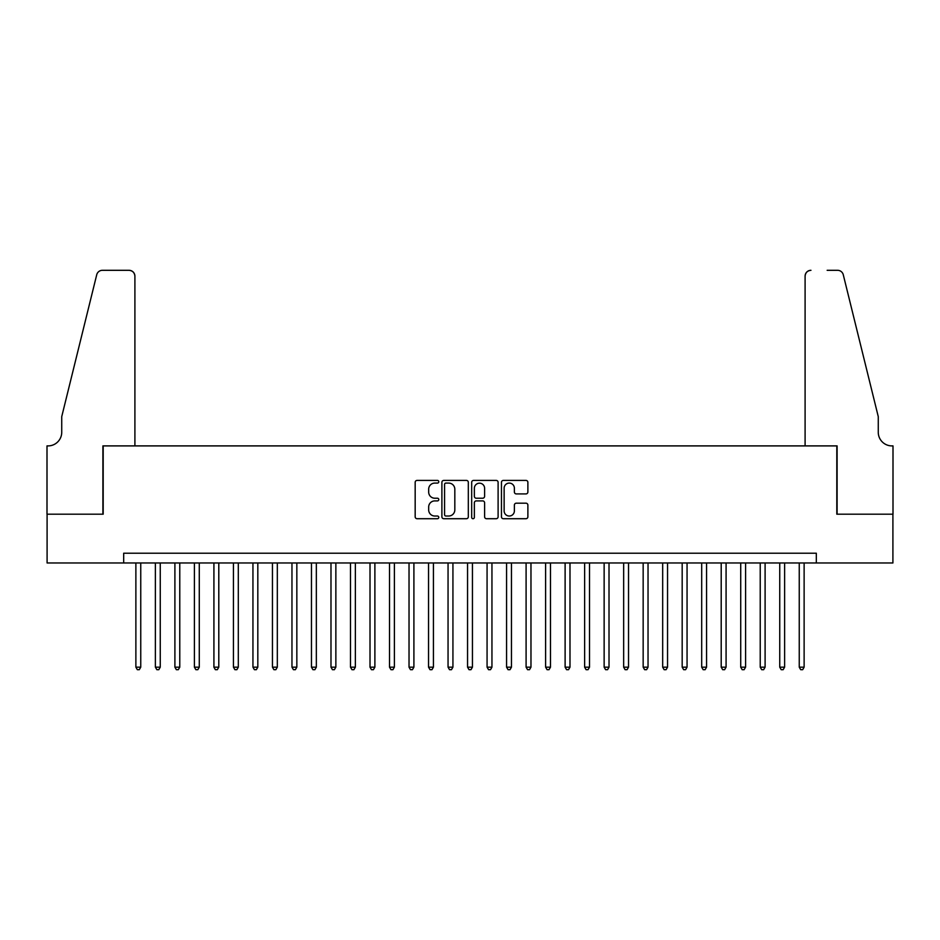 <?xml version="1.0" encoding="UTF-8"?>
<svg xmlns="http://www.w3.org/2000/svg" width="940" height="940" viewBox="0 0 940 940"><rect width="100%" height="100%" fill="white"/><g stroke="black" fill="none" stroke-linecap="round" stroke-linejoin="round"><path stroke-width="1.41" d="M438.78 481.75A1.339 1.339 0 0 0 437.441 480.411L417.09 480.411A1.915 1.915 0 0 0 415.174 482.326L415.174 516.8A1.915 1.915 0 0 0 417.09 518.716L437.441 518.716A1.339 1.339 0 0 0 438.78 517.364A1.339 1.339 0 0 0 437.441 516.025L434.809 516.025A6.133 6.133 0 0 1 428.675 509.903L428.675 507.024A6.133 6.133 0 0 1 434.809 500.903L437.441 500.903A1.339 1.339 0 0 0 438.78 499.563A1.339 1.339 0 0 0 437.441 498.224L434.809 498.224A6.133 6.133 0 0 1 428.675 492.09L428.675 489.223A6.133 6.133 0 0 1 434.809 483.089L437.441 483.089A1.339 1.339 0 0 0 438.78 481.75M525.965 493.911A1.915 1.915 0 0 0 527.88 491.996L527.88 482.326A1.915 1.915 0 0 0 525.965 480.411L503.37 480.411A1.915 1.915 0 0 0 501.455 482.326L501.455 516.8A1.915 1.915 0 0 0 503.37 518.716L525.965 518.716A1.915 1.915 0 0 0 527.88 516.8L527.88 505.109A1.915 1.915 0 0 0 525.965 503.194L516.295 503.194A1.915 1.915 0 0 0 514.38 505.109L514.38 510.902A5.123 5.123 0 0 1 509.257 516.025A5.123 5.123 0 0 1 504.134 510.902L504.134 488.213A5.123 5.123 0 0 1 509.257 483.089A5.123 5.123 0 0 1 514.38 488.213L514.38 491.996A1.915 1.915 0 0 0 516.295 493.911L525.965 493.911M123.681 562.966L47.094 562.966L47.094 514.192L103.188 514.192L103.188 445.901L836.812 445.901L836.812 514.192L892.906 514.192L892.906 562.966L816.32 562.966L816.32 553.214L123.681 553.214L123.681 562.966L816.32 562.966M468.32 482.326A1.915 1.915 0 0 0 466.405 480.411L443.809 480.411A1.915 1.915 0 0 0 441.894 482.326L441.894 516.8A1.915 1.915 0 0 0 443.809 518.716L466.405 518.716A1.915 1.915 0 0 0 468.32 516.8L468.32 482.326M473.596 480.411L496.191 480.411A1.915 1.915 0 0 1 498.106 482.326L498.106 516.8A1.915 1.915 0 0 1 496.191 518.716L486.521 518.716A1.915 1.915 0 0 1 484.605 516.8L484.605 502.818A1.915 1.915 0 0 0 482.69 500.903L476.274 500.903A1.915 1.915 0 0 0 474.359 502.818L474.359 517.364A1.339 1.339 0 0 1 473.02 518.716A1.339 1.339 0 0 1 471.68 517.364L471.68 482.326A1.915 1.915 0 0 1 473.596 480.411M445.913 483.089A1.339 1.339 0 0 0 444.573 484.429L444.573 514.685A1.339 1.339 0 0 0 445.913 516.025L448.697 516.025A6.133 6.133 0 0 0 454.819 509.903L454.819 489.223A6.133 6.133 0 0 0 448.697 483.089L445.913 483.089M484.605 488.306A5.123 5.123 0 0 0 479.482 483.184A5.123 5.123 0 0 0 474.359 488.306L474.359 496.308A1.915 1.915 0 0 0 476.274 498.224L482.69 498.224A1.915 1.915 0 0 0 484.605 496.308L484.605 488.306M135.877 562.966L135.877 667.165L140.753 667.165L140.753 562.966M140.753 667.165L139.285 669.691L137.334 669.691L135.877 667.165M134.902 445.901L134.902 276.16A5.852 5.852 0 0 0 129.038 270.309L102.413 270.309A5.852 5.852 0 0 0 96.726 274.75L61.735 416.632L61.735 432.247A13.653 13.653 0 0 1 48.069 445.901L47 445.901L47 514.192L102.895 514.192L102.895 445.901L134.902 445.901L134.902 276.16C134.526 272.624 132.575 270.673 129.038 270.309L112.847 270.309M96.726 274.75C98.218 271.543 98.218 271.543 96.726 274.75C98.218 271.543 98.218 271.543 96.726 274.75M61.735 432.247A13.653 13.653 0 0 1 48.069 445.901M805.098 445.901L805.098 276.16L805.098 445.901L837.105 445.901L837.105 514.192L893 514.192L893 445.901L891.931 445.901A13.653 13.653 0 0 1 878.266 432.247A13.653 13.653 0 0 0 891.931 445.901M867.538 373.133L843.274 274.75L878.266 416.632L878.266 432.247M827.153 270.309L837.587 270.309A5.852 5.852 0 0 1 843.274 274.75C841.782 271.543 841.782 271.543 843.274 274.75C841.782 271.543 841.782 271.543 843.274 274.75M810.962 270.309A5.852 5.852 0 0 0 805.098 276.16C805.474 272.624 807.425 270.673 810.962 270.309M155.382 562.966L155.382 667.165L160.258 667.165L160.258 562.966M160.258 667.165L158.801 669.691L156.851 669.691L155.382 667.165M174.899 562.966L174.899 667.165L179.775 667.165L179.775 562.966M179.775 667.165L178.306 669.691L176.356 669.691L174.899 667.165M194.404 562.966L194.404 667.165L199.28 667.165L199.28 562.966M199.28 667.165L197.823 669.691L195.873 669.691L194.404 667.165M213.921 562.966L213.921 667.165L218.797 667.165L218.797 562.966M218.797 667.165L217.328 669.691L215.378 669.691L213.921 667.165M233.425 562.966L233.425 667.165L238.302 667.165L238.302 562.966M238.302 667.165L236.845 669.691L234.894 669.691L233.425 667.165M252.942 562.966L252.942 667.165L257.818 667.165L257.818 562.966M257.818 667.165L256.35 669.691L254.399 669.691L252.942 667.165M272.447 562.966L272.447 667.165L277.324 667.165L277.324 562.966M277.324 667.165L275.867 669.691L273.916 669.691L272.447 667.165M291.964 562.966L291.964 667.165L296.84 667.165L296.84 562.966M296.84 667.165L295.372 669.691L293.421 669.691L291.964 667.165M311.469 562.966L311.469 667.165L316.345 667.165L316.345 562.966M316.345 667.165L314.888 669.691L312.938 669.691L311.469 667.165M330.986 562.966L330.986 667.165L335.862 667.165L335.862 562.966M335.862 667.165L334.393 669.691L332.443 669.691L330.986 667.165M350.491 562.966L350.491 667.165L355.367 667.165L355.367 562.966M355.367 667.165L353.91 669.691L351.96 669.691L350.491 667.165M370.007 562.966L370.007 667.165L374.884 667.165L374.884 562.966M374.884 667.165L373.415 669.691L371.464 669.691L370.007 667.165M389.512 562.966L389.512 667.165L394.389 667.165L394.389 562.966M394.389 667.165L392.932 669.691L390.981 669.691L389.512 667.165M409.029 562.966L409.029 667.165L413.906 667.165L413.906 562.966M413.906 667.165L412.437 669.691L410.486 669.691L409.029 667.165M428.534 562.966L428.534 667.165L433.422 667.165L433.422 562.966M433.422 667.165L431.954 669.691L430.003 669.691L428.534 667.165M448.051 562.966L448.051 667.165L452.927 667.165L452.927 562.966M452.927 667.165L451.47 669.691L449.508 669.691L448.051 667.165M467.556 562.966L467.556 667.165L472.444 667.165L472.444 562.966M472.444 667.165L470.975 669.691L469.025 669.691L467.556 667.165M487.073 562.966L487.073 667.165L491.949 667.165L491.949 562.966M491.949 667.165L490.492 669.691L488.53 669.691L487.073 667.165M506.578 562.966L506.578 667.165L511.466 667.165L511.466 562.966M511.466 667.165L509.997 669.691L508.047 669.691L506.578 667.165M526.095 562.966L526.095 667.165L530.971 667.165L530.971 562.966M530.971 667.165L529.514 669.691L527.563 669.691L526.095 667.165M545.611 562.966L545.611 667.165L550.488 667.165L550.488 562.966M550.488 667.165L549.019 669.691L547.068 669.691L545.611 667.165M565.116 562.966L565.116 667.165L569.993 667.165L569.993 562.966M569.993 667.165L568.536 669.691L566.585 669.691L565.116 667.165M584.633 562.966L584.633 667.165L589.509 667.165L589.509 562.966M589.509 667.165L588.04 669.691L586.09 669.691L584.633 667.165M604.138 562.966L604.138 667.165L609.014 667.165L609.014 562.966M609.014 667.165L607.557 669.691L605.607 669.691L604.138 667.165M623.655 562.966L623.655 667.165L628.531 667.165L628.531 562.966M628.531 667.165L627.062 669.691L625.112 669.691L623.655 667.165M643.16 562.966L643.16 667.165L648.036 667.165L648.036 562.966M648.036 667.165L646.579 669.691L644.629 669.691L643.16 667.165M662.677 562.966L662.677 667.165L667.553 667.165L667.553 562.966M667.553 667.165L666.084 669.691L664.134 669.691L662.677 667.165M682.182 562.966L682.182 667.165L687.058 667.165L687.058 562.966M687.058 667.165L685.601 669.691L683.65 669.691L682.182 667.165M701.698 562.966L701.698 667.165L706.575 667.165L706.575 562.966M706.575 667.165L705.106 669.691L703.155 669.691L701.698 667.165M721.203 562.966L721.203 667.165L726.08 667.165L726.08 562.966M726.08 667.165L724.623 669.691L722.672 669.691L721.203 667.165M740.72 562.966L740.72 667.165L745.596 667.165L745.596 562.966M745.596 667.165L744.127 669.691L742.177 669.691L740.72 667.165M760.225 562.966L760.225 667.165L765.101 667.165L765.101 562.966M765.101 667.165L763.644 669.691L761.694 669.691L760.225 667.165M779.742 562.966L779.742 667.165L784.618 667.165L784.618 562.966M784.618 667.165L783.149 669.691L781.199 669.691L779.742 667.165M799.247 562.966L799.247 667.165L804.123 667.165L804.123 562.966M804.123 667.165L802.666 669.691L800.716 669.691L799.247 667.165"/></g></svg>
